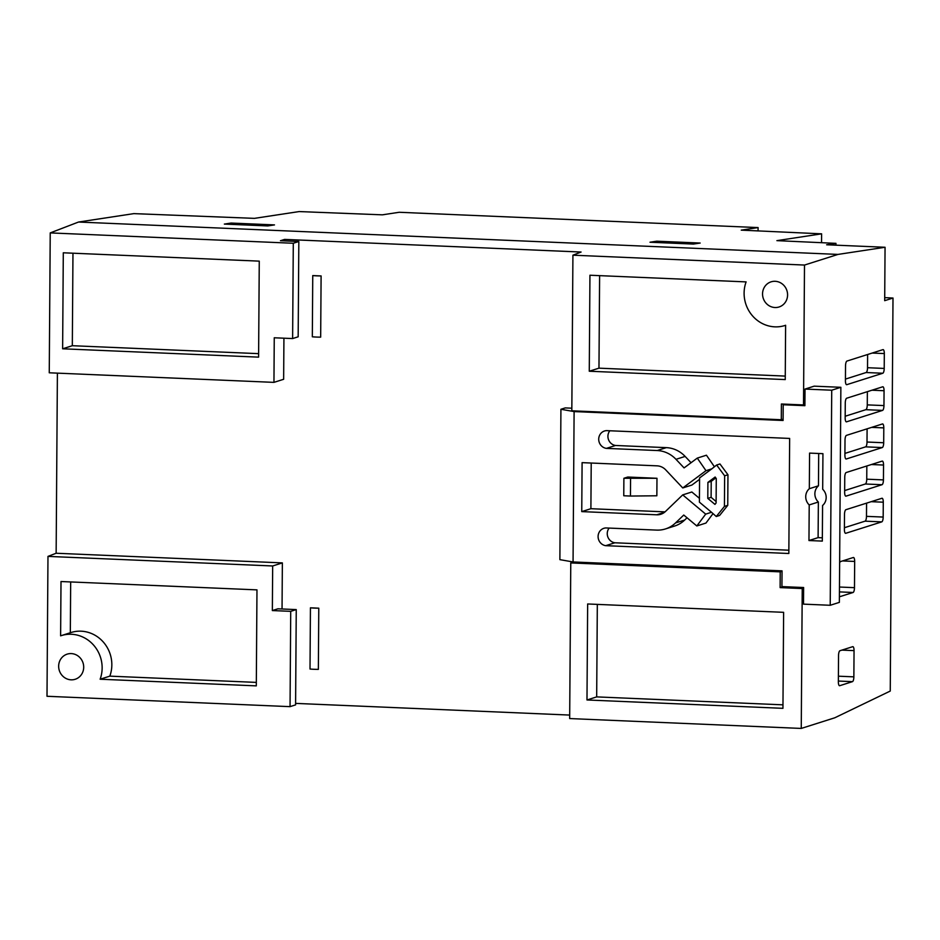<?xml version="1.0" encoding="UTF-8"?>
<svg xmlns="http://www.w3.org/2000/svg" width="940" height="940" viewBox="0 0 940 940"><rect width="100%" height="100%" fill="white"/><g stroke="black" fill="none" stroke-linecap="round" stroke-linejoin="round"><path stroke-width="1.41" d="M693.403 244.071L649.998 242.226L656.755 241.192L700.159 243.049L693.403 244.071M267.747 225.929L224.343 224.084L231.099 223.05L274.492 224.907L267.747 225.929M838.022 254.411L885.057 247.267L826.636 244.776L835.954 243.354L776.91 240.64L821.619 233.837L741.249 230.136L758.087 227.574L399.195 212.275L382.357 214.837L299.143 211.571L254.435 218.362L133.856 213.627L78.513 222.04L838.022 254.411L804.499 265.057L572.918 255.187L581.085 252.038L284.62 239.406L280.461 240.722L298.826 241.51L293.292 243.26L50.231 232.909L78.513 222.04M839.949 650.727L852.698 646.685A4.395 1.375 -87.6 0 1 852.85 646.661A4.395 1.375 -87.6 0 1 854.049 650.621L853.861 676.847A4.395 1.375 -87.6 0 1 852.451 681.653L839.702 685.707A4.395 1.375 -87.6 0 1 839.549 685.718A4.395 1.375 -87.6 0 1 838.351 681.77L838.539 655.544A4.395 1.375 -87.6 0 1 839.949 650.727M839.643 562.954A4.395 1.375 -87.6 0 1 840.572 561.556L853.32 557.502A4.395 1.375 -87.6 0 1 853.473 557.49A4.395 1.375 -87.6 0 1 854.672 561.438L854.484 587.664A4.395 1.375 -87.6 0 1 853.073 592.482L840.325 596.524A4.395 1.375 -87.6 0 1 840.172 596.548A4.395 1.375 -87.6 0 1 839.408 595.702M845.906 509.691L881.932 498.271A4.395 1.375 -87.6 0 1 882.084 498.247A4.395 1.375 -87.6 0 1 883.283 502.195L883.177 517.059A4.395 1.375 -87.6 0 1 881.767 521.876L845.741 533.297A4.395 1.375 -87.6 0 1 845.589 533.321A4.395 1.375 -87.6 0 1 844.39 529.373L844.496 514.509A4.395 1.375 -87.6 0 1 845.906 509.691M846.952 361.066L882.966 349.633A4.395 1.375 -87.6 0 1 883.118 349.621A4.395 1.375 -87.6 0 1 884.317 353.569L884.211 368.433A4.395 1.375 -87.6 0 1 882.801 373.239L846.787 384.672A4.395 1.375 -87.6 0 1 846.623 384.695A4.395 1.375 -87.6 0 1 845.424 380.735L845.53 365.872A4.395 1.375 -87.6 0 1 846.952 361.066M846.693 398.219L882.707 386.798A4.395 1.375 -87.6 0 1 882.86 386.775A4.395 1.375 -87.6 0 1 884.058 390.723L883.952 405.587A4.395 1.375 -87.6 0 1 882.543 410.404L846.529 421.825A4.395 1.375 -87.6 0 1 846.364 421.849A4.395 1.375 -87.6 0 1 845.166 417.901L845.272 403.037A4.395 1.375 -87.6 0 1 846.693 398.219M846.423 435.385L882.448 423.952A4.395 1.375 -87.6 0 1 882.601 423.928A4.395 1.375 -87.6 0 1 883.8 427.888L883.694 442.752A4.395 1.375 -87.6 0 1 882.284 447.558L846.259 458.99A4.395 1.375 -87.6 0 1 846.106 459.014A4.395 1.375 -87.6 0 1 844.907 455.054L845.013 440.19A4.395 1.375 -87.6 0 1 846.423 435.385M846.164 472.538L882.19 461.105A4.395 1.375 -87.6 0 1 882.343 461.094A4.395 1.375 -87.6 0 1 883.541 465.041L883.436 479.905A4.395 1.375 -87.6 0 1 882.025 484.711L846 496.144A4.395 1.375 -87.6 0 1 845.847 496.167A4.395 1.375 -87.6 0 1 844.649 492.207L844.755 477.344A4.395 1.375 -87.6 0 1 846.164 472.538M803.63 588.099L802.231 588.546L801.256 728.43L834.779 717.796L890.25 691.053L893 298.039L884.693 300.671L885.057 247.267M804.91 404.494L803.512 404.94L804.499 265.057M835.942 245.164L835.954 243.354M893 298.039L884.705 297.627M716.28 516.518L719.605 515.461L727.748 505.356L727.959 474.759L719.958 463.961L716.633 465.018L724.646 475.805L724.423 506.413L716.28 516.518L711.51 512.277L705.682 514.121L682.71 494.887L691.852 491.996L699.442 498.341M682.71 494.887L665.45 511.489A13.195 12.455 72.4 0 1 660.808 514.262A13.195 12.455 72.4 0 1 656.731 514.803L581.754 511.607L582.095 462.645L657.072 465.841A13.195 12.455 72.4 0 1 665.743 469.894L682.757 487.954L705.987 470.693L697.28 458.097L684.085 467.909L675.989 459.319A28.576 26.978 72.4 0 0 657.201 450.542L606.394 448.38A8.965 8.472 72.4 0 1 606.523 430.626L789.647 438.428L788.836 553.495L605.712 545.682A8.965 8.472 72.4 0 1 605.842 527.939L656.649 530.101A28.576 26.978 72.4 0 0 665.496 528.926A28.576 26.978 72.4 0 0 675.543 522.934L683.756 515.038L696.81 525.965L705.952 523.063L712.943 513.734M675.543 522.934L684.696 520.032L687.034 517.776M684.696 520.032A28.576 26.978 72.4 0 1 674.638 526.036L665.496 528.926M788.86 550.206L614.854 542.779A8.965 8.472 72.4 0 1 609.167 528.08M657.201 450.542L666.343 447.64L615.536 445.478A8.965 8.472 72.4 0 1 609.849 430.767M666.343 447.64A28.576 26.978 72.4 0 1 685.131 456.417L691.065 462.715M714.377 466.698L706.434 455.207L697.28 458.097M627.767 477.038L656.978 478.284L623.89 478.272L627.767 477.038M630.564 478.554L630.446 496.05L656.849 495.78L656.978 478.284M682.757 487.954L691.899 485.052L699.572 479.353M665.05 511.865L590.896 508.704L591.213 463.032M705.987 470.693L711.803 468.849L699.583 477.931L699.407 502.148L711.51 512.277M716.633 465.018L711.803 468.849M696.81 525.965L705.682 514.121M783.196 404.752L804.899 405.68L805.016 389.066L831.724 390.206L830.22 605.278L803.512 604.138L803.63 587.524L781.927 586.607L782.045 570.862L573.059 561.956L574.105 411.579L783.091 420.486L783.196 404.752L785.076 404.153M571.849 408.195L565.21 407.913L560.922 409.276L559.876 559.653L573.059 561.956M560.922 409.276L574.105 411.579M809.575 453.103L822.935 453.668L822.688 489.27A10.775 10.164 72.4 0 1 822.57 505.497L822.324 541.099L808.964 540.535L809.211 504.921A10.775 10.164 72.4 0 1 809.328 488.706L809.575 453.103M298.826 241.51L298.168 336.802L292.622 338.565L274.257 337.777L273.951 382.369L283.645 379.29L283.927 338.188M284.608 240.899L284.62 239.406M282.047 608.979L282.364 562.895L56.142 553.249L57.399 373.145M569.699 715.07L295.607 703.39M318.355 669.374L318.778 608.18L310.435 607.816L310.012 669.022A11.433 1.234 -179.6 0 0 318.355 669.374M321.104 275.937L312.75 275.584L312.327 336.79A11.433 1.234 -179.6 0 0 320.669 337.143L321.104 275.937A11.433 1.234 -179.6 0 1 312.75 275.584M71.088 679.82A13.195 12.455 72.4 0 1 58.809 668.34A13.195 12.455 72.4 0 1 67.186 654.134A13.195 12.455 72.4 0 1 83.049 662.935A13.195 12.455 72.4 0 1 75.165 679.279A13.195 12.455 72.4 0 1 71.088 679.82M60.618 635.828L61.006 581.531L256.972 589.874L256.303 685.871L100.133 679.221A32.63 30.797 72.4 0 0 93.483 644.981A32.63 30.797 72.4 0 0 61.312 635.605A32.63 30.797 72.4 0 0 60.618 635.828M272.353 610.565L290.719 611.341L296.253 609.59L277.899 608.803L272.353 610.565L272.671 565.974L47.975 556.398L47 696.282L290.049 706.645L290.719 611.341M63.297 252.79L62.627 348.787L258.594 357.141L259.264 261.144L63.297 252.79M292.622 338.565L293.292 243.26M273.951 382.369L49.256 372.792L50.231 232.909M282.364 562.895L272.671 565.974M290.049 706.645L295.595 704.883L296.253 609.59M56.142 553.249L47.975 556.398M587.653 603.974L586.983 699.971L782.95 708.325L783.619 612.328L587.653 603.974M801.256 728.43L569.675 718.559L570.768 562.931L780.224 571.861L780.118 587.606L802.231 588.546M774.971 307.521A13.195 12.455 72.4 0 1 762.704 296.041A13.195 12.455 72.4 0 1 771.082 281.836A13.195 12.455 72.4 0 1 786.933 290.648A13.195 12.455 72.4 0 1 779.06 306.981A13.195 12.455 72.4 0 1 774.971 307.521M746.113 281.894L589.944 275.232L589.274 371.23L785.241 379.584L785.617 325.275A32.63 30.797 72.4 0 1 784.935 325.51A32.63 30.797 72.4 0 1 752.764 316.134A32.63 30.797 72.4 0 1 746.113 281.894M803.512 404.94L781.399 404L781.293 419.734L571.826 410.804L572.918 255.187M780.224 571.861L782.033 571.285M573.283 561.967L570.768 562.931M783.102 419.158L781.293 419.734M758.063 230.911L758.087 227.574M821.548 242.696L821.619 233.837M70.324 632.749L70.676 581.942M256.326 682.393L109.827 676.142L100.133 679.221M61.312 635.605L71.005 632.526A32.63 30.797 72.4 0 1 103.188 641.902A32.63 30.797 72.4 0 1 109.827 676.142M258.618 353.652L72.321 345.709L62.627 348.787M72.321 345.709L72.968 253.201M783.102 586.654L780.118 587.606M785.264 376.094L598.968 368.163L589.274 371.23M598.968 368.163L599.614 275.643M782.973 704.836L596.677 696.893L586.983 699.971M596.677 696.893L597.323 604.385M318.778 608.18A11.433 1.234 -179.6 0 1 310.435 607.816M866.574 503.135L866.48 516.354A4.395 1.375 -87.6 0 1 865.07 521.16L844.402 527.716M867.62 354.509L867.526 367.716A4.395 1.375 -87.6 0 1 866.104 372.534L845.436 379.09M867.361 391.663L867.268 404.882A4.395 1.375 -87.6 0 1 865.846 409.687L845.178 416.244M867.091 428.828L867.009 442.035A4.395 1.375 -87.6 0 1 865.587 446.853L844.919 453.409M866.833 465.981L866.75 479.189A4.395 1.375 -87.6 0 1 865.329 484.006L844.661 490.562M656.755 241.192L656.743 242.508M231.099 223.05L231.087 224.366M822.347 537.809L818.106 537.633L818.364 502.031A10.775 10.164 72.4 0 1 818.47 485.804L818.693 453.491M805.016 389.066L814.158 386.164L840.865 387.304L839.361 602.375L830.22 605.278M831.724 390.206L840.865 387.304M809.328 488.706L818.47 485.804M809.211 504.921L818.364 502.031M808.964 540.535L818.106 537.633M606.394 448.38L615.536 445.478M581.754 511.607L590.896 508.704M605.712 545.682L614.854 542.779M630.446 496.05L623.761 495.756L623.89 478.272M727.959 474.759L724.646 475.805M727.748 505.356L724.423 506.413M715.81 477.931L711.227 481.339L707.902 482.396L715.14 477.027L716.268 478.554L716.104 502.959L714.952 504.392L707.785 498.4L707.902 482.396M711.227 481.339L711.11 497.342L707.785 498.4M711.11 497.342L716.116 501.525M841.934 650.104L854.049 650.621M838.386 676.189L853.861 676.847M838.351 681.053L852.451 681.653M842.557 560.922L854.672 561.438M839.467 587.03L854.484 587.664M839.432 591.894L853.073 592.482M871.157 501.678L883.283 502.195M866.48 516.354L883.177 517.059M865.07 521.16L881.767 521.876M872.202 353.052L884.317 353.569M867.526 367.716L884.211 368.433M866.104 372.534L882.801 373.239M871.944 390.206L884.058 390.723M867.268 404.882L883.952 405.587M865.846 409.687L882.543 410.404M871.686 427.371L883.8 427.888M867.009 442.035L883.694 442.752M865.587 446.853L882.284 447.558M871.427 464.524L883.541 465.041M866.75 479.189L883.436 479.905M865.329 484.006L882.025 484.711M675.989 459.319L685.131 456.417M656.731 514.803L664.462 512.347M785.617 325.287L784.935 325.51"/></g></svg>
